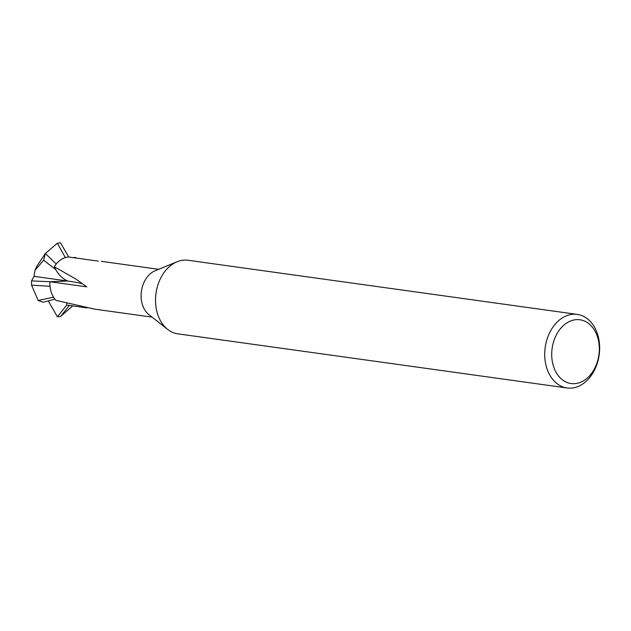 <?xml version="1.0" encoding="UTF-8"?>
<svg xmlns="http://www.w3.org/2000/svg" width="631" height="631" viewBox="0 0 631 631"><rect width="100%" height="100%" fill="white"/><g stroke="black" fill="none" stroke-linecap="round" stroke-linejoin="round"><path stroke-width="0.95" d="M98.302 261.116L68.732 257.006L60.529 242.856A37.142 27.251 -82.1 0 0 57.35 243.227L65.324 257.574A24.144 17.715 -82.1 0 1 68.732 257.006A24.144 17.715 -82.1 0 0 54.321 266.755L75.854 279.06L86.778 286.86L49.896 281.726L67.722 281.032A37.142 27.251 -82.1 0 1 54.321 266.755M567.064 387.97L177.871 333.846A37.142 27.251 -82.1 0 1 167.672 329.406A37.142 27.251 -82.1 0 1 155.999 293.305A37.142 27.251 -82.1 0 1 177.082 261.762A37.142 27.251 -82.1 0 1 184.536 260.098A37.142 27.251 -82.1 0 1 188.101 260.272L577.302 314.404A37.142 27.251 -82.1 0 1 599.45 352.524A37.142 27.251 -82.1 0 1 570.637 388.144A37.142 27.251 -82.1 0 1 567.064 387.97A37.142 27.251 -82.1 0 1 544.916 349.85A37.142 27.251 -82.1 0 1 573.729 314.222A37.142 27.251 -82.1 0 1 577.302 314.404M576.86 319.617A32.189 23.615 -82.1 0 1 599.284 350.718A32.189 23.615 -82.1 0 1 574.171 383.68A32.189 23.615 -82.1 0 1 551.746 352.587A32.189 23.615 -82.1 0 1 576.86 319.617M53.525 297.185L38.175 300.482L31.558 285.149L50.03 286.285A24.144 17.715 -82.1 0 1 49.896 281.734A24.144 17.715 -82.1 0 0 55.93 300.364L94.729 309.158M87.125 307.896L66.712 305.057L66.815 302.714M56.246 264.01L45.353 253.488L43.642 260.201L55.733 269.587A37.142 27.251 97.9 0 0 67.722 281.032A74.277 6.578 -177.6 0 1 81.407 283.508M167.672 329.406L149.003 314.743A24.144 17.715 -82.1 0 1 141.407 291.277A24.144 17.715 -82.1 0 1 155.116 270.77L177.082 261.762M49.896 281.734L31.55 280.89L34.066 276.346L67.722 281.032L34.066 276.346L67.722 281.032L34.066 276.346L34.965 270.336L36.843 266.235L45.353 253.488L57.35 243.227M43.642 260.201L34.965 270.336M75.01 257.874L74.923 257.409L73.638 257.685M77.006 258.158L74.923 257.409M31.558 285.149A37.142 27.251 -82.1 0 1 31.55 280.89M54.921 299.197L43.034 302.217L38.175 300.482M66.72 305.057L57.429 316.778L48.311 300.995M69.371 305.428L60.6 316.407A37.142 27.251 -82.1 0 1 57.429 316.778M72.762 305.893L60.6 316.407M101.307 261.329L158.689 269.311M94.658 309.151L152.032 317.125"/></g></svg>
